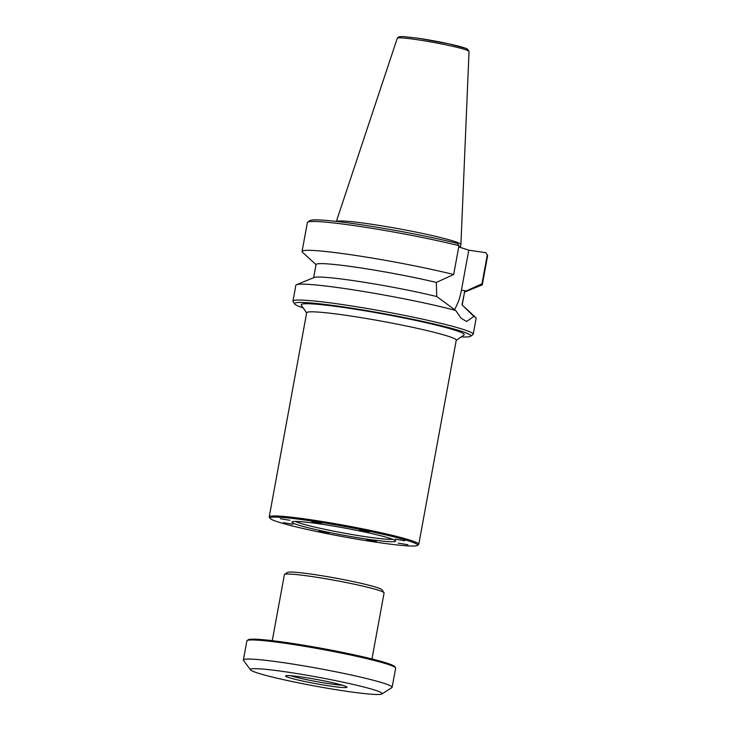 <?xml version="1.0" encoding="UTF-8"?>
<svg xmlns="http://www.w3.org/2000/svg" width="731" height="731" viewBox="0 0 731 731"><rect width="100%" height="100%" fill="white"/><g stroke="black" fill="none" stroke-linecap="round" stroke-linejoin="round"><path stroke-width="1.1" d="M342.355 685.185A29.149 2.01 10.4 0 1 316.605 681.621A29.149 2.01 10.4 0 1 290.911 675.791A29.149 2.01 10.4 0 1 290.646 675.7M343.826 685.651A31.168 2.147 -169.6 0 0 310.593 678.395A31.168 2.147 -169.6 0 0 285.73 675.819A31.168 2.147 -169.6 0 0 315.902 683.695A31.168 2.147 -169.6 0 0 346.905 687.049A31.168 2.147 -169.6 0 0 343.826 685.651M287.283 672.072A67.005 4.614 10.4 0 1 353.539 684.508A67.005 4.614 10.4 0 1 381.957 693.975A67.005 4.614 10.4 0 1 315.454 686.126A67.005 4.614 10.4 0 1 250.505 669.852A67.005 4.614 10.4 0 1 287.283 672.072M384.013 592.695L381.975 589.762A48.145 3.317 -169.6 0 0 313.855 574.484A48.145 3.317 -169.6 0 0 287.493 572.419L284.551 574.438A50.677 3.491 10.4 0 1 312.301 576.604A50.677 3.491 10.4 0 1 384.013 592.695A50.677 3.491 10.4 0 1 384.086 592.951L371.969 658.969M381.957 693.975L391.862 687.615A75.622 5.208 -169.6 0 0 392.136 687.277A75.622 5.208 -169.6 0 0 285.017 662.889A75.622 5.208 -169.6 0 0 243.368 659.974A75.622 5.208 -169.6 0 0 243.505 660.385L250.505 669.852M243.368 659.974L246.877 640.877A75.622 5.208 10.4 0 1 247.115 640.548A75.622 5.208 10.4 0 1 288.526 643.792A75.622 5.208 10.4 0 1 395.526 667.787A75.622 5.208 10.4 0 1 395.635 668.18L392.136 687.277M272.27 640.667L284.386 574.648A50.677 3.491 10.4 0 1 284.551 574.438M395.526 667.787L394.713 666.617A74.608 5.144 -169.6 0 0 289.147 642.942A74.608 5.144 -169.6 0 0 248.293 639.744L247.115 640.548M366.642 539.067A52.714 3.637 -169.6 0 0 395.59 540.83A52.714 3.637 -169.6 0 0 344.475 528.01A52.714 3.637 -169.6 0 0 292.144 521.843A52.714 3.637 -169.6 0 0 314.613 529.299A52.714 3.637 -169.6 0 0 366.642 539.067M392.693 539.268A50.686 3.491 10.4 0 1 366.13 536.782A50.686 3.491 10.4 0 1 295.406 521.413M376.291 542.228A75.019 5.172 10.4 0 1 270.15 518.425A75.019 5.172 10.4 0 1 344.758 526.494A75.019 5.172 10.4 0 1 417.364 545.445A75.019 5.172 10.4 0 1 376.291 542.228M280.293 518.699L289.942 520.308L280.293 518.699M319.072 531.419L328.731 533.027L319.072 531.419M398.221 543.115L407.871 544.723L398.221 543.115M359.433 530.395L369.082 532.004L359.433 530.395M395.215 539.176L404.873 540.785L395.215 539.176M366.679 539.898L376.328 541.507L366.679 539.898M283.29 522.638L292.939 524.246L283.29 522.638M311.826 521.907L321.485 523.515L311.826 521.907M417.364 545.445L418.543 544.632A76.033 5.236 -169.6 0 0 418.781 544.312A76.033 5.236 -169.6 0 0 311.095 519.796A76.033 5.236 -169.6 0 0 269.227 516.863A76.033 5.236 -169.6 0 0 269.337 517.246L270.15 518.425M418.781 544.312L456.245 340.198A76.033 5.236 -169.6 0 0 348.559 315.682A76.033 5.236 -169.6 0 0 306.682 312.749L269.227 516.863M306.654 312.923L301.273 305.165A82.923 5.711 10.4 0 1 346.814 307.934A82.923 5.711 10.4 0 1 428.658 323.303A82.923 5.711 10.4 0 1 464.002 335.026L456.217 340.372M316.03 264.64A127.13 8.142 -139.6 0 1 314.686 263.434L302.433 252.177A91.64 6.314 10.4 0 1 302.067 251.446A91.64 6.314 10.4 0 1 356.774 255.612A91.64 6.314 10.4 0 1 453.668 274.518L458.958 245.671A91.64 6.314 -169.6 0 0 364.952 227.213A91.64 6.314 -169.6 0 0 307.65 222.206A91.64 6.314 -169.6 0 0 307.358 222.599L302.067 251.446M307.65 222.206L310.008 220.588A89.611 6.177 10.4 0 1 365.683 225.431A89.611 6.177 10.4 0 1 457.405 243.396A1780.149 1584.717 108.2 0 1 458.958 245.671M481.967 283.802A91.64 6.314 10.4 0 1 482.332 284.523L487.632 255.686A91.64 6.314 -169.6 0 0 487.495 255.21A91.64 6.314 -169.6 0 0 487.266 254.955L481.967 283.802L466.332 290.938A127.13 23.164 -20.1 0 1 464.614 291.706L462.029 304.845L473.862 316.422L466.643 321.476L461.097 318.25L455.724 310.474L436.745 296.548L436.325 282.431A127.13 49.205 -15 0 1 438.033 281.654L453.668 274.518M487.266 254.955A1780.149 1584.717 -71.8 0 0 485.713 252.679A89.611 6.177 10.4 0 1 485.868 252.871L487.495 255.21M454.444 309.579A32.694 14.721 98.4 0 0 461.435 290.216L468.781 250.176L485.713 252.679M468.781 250.176L458.739 246.886M294.703 303.986L293.076 301.647A91.64 6.314 10.4 0 1 292.939 301.181A91.64 6.314 10.4 0 1 384.214 311.507A91.64 6.314 10.4 0 1 473.204 334.259A91.64 6.314 10.4 0 1 472.911 334.652L470.563 336.269A89.611 6.177 -169.6 0 0 383.821 313.636A89.611 6.177 -169.6 0 0 294.703 303.986A89.611 6.177 -169.6 0 0 303.155 307.888M461.27 336.909A89.611 6.177 -169.6 0 0 470.563 336.269M336.516 221.438A63.359 4.368 10.4 0 1 371.165 224.179A63.359 4.368 10.4 0 1 460.914 244.565A63.359 4.368 10.4 0 1 460.905 244.611L460.393 247.425M482.332 284.523A91.64 6.314 10.4 0 1 481.692 285.099L464.56 292.089M464.614 291.706A75.521 5.208 10.4 0 1 464.614 291.815L462.193 304.991M313.636 277.698L316.048 264.549A75.521 5.208 10.4 0 1 358.336 267.564A75.521 5.208 10.4 0 1 436.325 282.431M292.939 301.181L295.854 285.264A91.64 6.314 10.4 0 1 296.503 284.688L314.111 277.506A75.521 5.208 10.4 0 1 361.251 281.81A75.521 5.208 10.4 0 1 436.745 296.548M473.862 316.422A91.64 6.314 10.4 0 1 475.735 317.583A91.64 6.314 10.4 0 1 476.128 318.35L473.204 334.259M296.503 284.688A91.64 6.314 10.4 0 1 360.803 291.039A91.64 6.314 10.4 0 1 455.724 310.474M461.435 290.216L466.332 290.938M417.355 39.721A36.486 2.513 -169.6 0 0 397.262 38.286L398.925 36.76L403.357 36.55L418.47 38.277L449.209 43.915L466.067 48.42L467.493 49.096L469.037 51.462A36.486 2.513 -169.6 0 0 417.355 39.721M418.534 38.286A34.476 2.376 10.4 0 1 455.523 45.377A34.476 2.376 10.4 0 1 465.839 49.818M458.849 246.283A63.359 4.368 10.4 0 1 460.338 247.407M397.262 38.286L336.37 221.42M469.037 51.462L460.914 244.565M464.889 307.477L475.735 317.583"/></g></svg>
